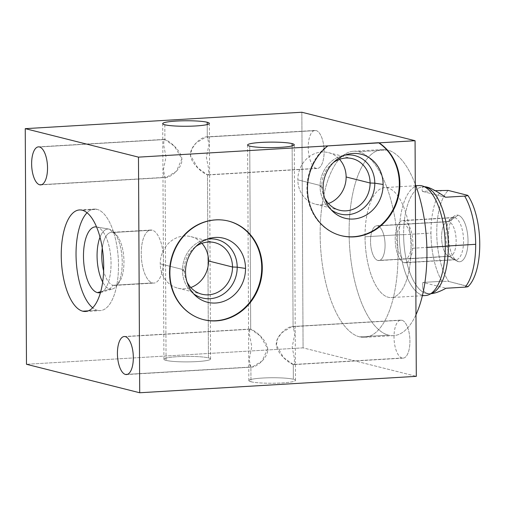 <?xml version="1.0" encoding="UTF-8"?>
<svg xmlns="http://www.w3.org/2000/svg" width="505" height="505" viewBox="0 0 505 505"><rect width="100%" height="100%" fill="white"/><g stroke="black" fill="none" stroke-linecap="round" stroke-linejoin="round"><path stroke-width="0.38" stroke-dasharray="2.52 1.89" d="M301.845 112.243L303.082 347.863L416.303 376.345L303.082 347.863L26.481 364.282L303.082 347.863L301.845 112.243M316.275 168.38A19.051 7.891 86.6 0 1 308.22 147.46A19.051 7.891 86.6 0 1 316.079 130.542A19.051 7.891 86.6 0 1 324.128 151.462A19.051 7.891 86.6 0 1 316.275 168.38A19.051 7.891 86.6 0 1 308.246 148.691A19.051 7.891 86.6 0 1 315.044 130.441A19.051 7.891 86.6 0 1 316.079 130.542L207.284 137L207.22 124.552L207.284 137L206.097 136.912L195.965 143.111L191.736 149.057L190.524 155.553L197.834 168.007L207.486 174.837C203.42 173.783 191.95 164.504 190.593 156.095C188.826 146.646 202.764 135.593 207.284 137L316.079 130.542A19.051 7.891 86.6 0 1 324.109 150.231A19.051 7.891 86.6 0 1 317.304 168.474A19.051 7.891 86.6 0 1 316.275 168.38L207.486 174.837L316.275 168.38M402.068 358.039A19.051 7.891 86.6 0 1 394.02 337.119A19.051 7.891 86.6 0 1 401.873 320.208A19.051 7.891 86.6 0 1 409.927 341.121A19.051 7.891 86.6 0 1 402.068 358.039A19.051 7.891 86.6 0 1 394.039 338.356A19.051 7.891 86.6 0 1 400.844 320.107A19.051 7.891 86.6 0 1 401.873 320.208L291.896 326.571L281.765 332.77L277.535 338.716L276.323 345.212L283.627 357.666L293.279 364.496L402.068 358.039L293.279 364.496C289.22 363.442 277.744 354.169 276.393 345.755C274.619 336.305 288.557 325.252 293.083 326.659L292.136 145.907L293.083 326.659L295.223 330.642L295.393 362.868L293.279 364.496L293.355 379.242A23.325 2.752 -0.3 0 0 262.43 378.049A23.325 2.752 -0.3 0 0 250.972 381.755A23.325 2.752 -0.3 0 0 281.904 382.948A23.325 2.752 -0.3 0 0 293.355 379.242L293.279 364.496L294.213 364.604L294.497 358.986L292.187 347.023L294.813 333.982L293.083 326.659L401.873 320.208A19.051 7.891 86.6 0 1 409.902 339.89A19.051 7.891 86.6 0 1 403.097 358.14A19.051 7.891 86.6 0 1 402.068 358.039M358.588 151.727A93.217 38.595 86.6 0 1 397.99 254.078A93.217 38.595 86.6 0 1 359.56 336.86A93.217 38.595 86.6 0 1 320.151 234.503A93.217 38.595 86.6 0 1 358.588 151.727L387.543 150.004A93.217 38.595 86.6 0 1 415.293 184.275A93.217 38.595 86.6 0 0 387.543 150.004L358.588 151.727A93.217 38.595 -93.4 0 0 353.55 151.235A93.217 38.595 -93.4 0 0 320.265 240.531A93.217 38.595 -93.4 0 0 359.56 336.86A93.217 38.595 -93.4 0 0 364.597 337.346A93.217 38.595 -93.4 0 0 397.877 248.05A93.217 38.595 -93.4 0 0 358.588 151.727M166.057 360.4A23.325 2.752 179.7 0 1 163.929 359.263A23.325 2.752 179.7 0 1 182.261 356.48A23.325 2.752 179.7 0 1 208.445 357.881L207.486 174.837L208.42 174.938L208.704 169.32L206.393 157.358L209.019 144.323L207.284 137L209.43 140.983L209.6 173.202L207.486 174.837L208.445 357.881A23.325 2.752 -0.3 0 0 177.514 356.688A23.325 2.752 -0.3 0 0 166.057 360.4A23.325 2.752 -0.3 0 0 196.988 361.586A23.325 2.752 -0.3 0 0 208.445 357.881A23.325 2.752 179.7 0 1 210.572 359.017A23.325 2.752 179.7 0 1 192.241 361.801A23.325 2.752 179.7 0 1 166.057 360.4L165.103 177.35L166.057 360.4M164.826 124.773L164.901 139.519L162.787 141.154L162.957 173.373L165.103 177.35L163.368 170.027L166 156.891L163.677 145.017L163.967 139.412L164.901 139.519L39.478 146.961L164.901 139.519L174.553 146.349L181.876 158.917L176.403 171.258L166.284 177.438L41.719 184.672L165.103 177.35C169.162 178.581 180.519 170.008 181.806 161.575C183.511 152.245 169.427 140.706 164.901 139.519L164.826 124.773M340.995 235.62A50.847 45.892 -75.9 0 1 340.717 235.551A50.847 45.892 -75.9 0 1 307.513 196.761A50.847 45.892 -75.9 0 1 327.265 145.756A50.847 45.892 -75.9 0 0 307.539 196.918A50.847 45.892 -75.9 0 0 340.995 235.62M331.103 209.689A30.117 27.188 -75.9 0 1 329.102 208.003A30.117 27.188 -75.9 0 1 320.063 186.433L323.118 188.024L320.063 186.433A30.117 27.188 -75.9 0 1 342.257 155.704A30.117 27.188 -75.9 0 1 344.814 155.168A30.117 27.188 104.1 0 0 320.063 186.433L321.799 185.872A26.576 23.988 -75.9 0 1 333.47 162.503A26.576 23.988 104.1 0 0 321.799 185.872L320.063 186.433A30.117 27.188 104.1 0 0 331.103 209.689M324.576 197.859A26.576 23.988 -75.9 0 1 321.799 185.872A26.576 23.988 104.1 0 0 324.576 197.859M297.836 179.843L321.799 185.872L297.836 179.843A26.576 23.988 -75.9 0 1 328.465 152.636A26.576 23.988 -75.9 0 1 339.524 159.334A26.576 23.988 104.1 0 0 312.986 154.391A26.576 23.988 104.1 0 0 297.836 179.843A26.576 23.988 104.1 0 0 328.408 203.515A26.576 23.988 -75.9 0 1 315.499 204.184A26.576 23.988 -75.9 0 1 297.836 179.843M169.888 273.123L169.32 272.978A50.847 45.892 -75.9 0 1 227.925 220.925A50.847 45.892 -75.9 0 1 228.209 220.994A50.847 45.892 -75.9 0 0 169.32 272.978L169.888 273.123M203.401 319.614A50.847 45.892 -75.9 0 1 203.124 319.545A50.847 45.892 -75.9 0 1 169.32 272.978A50.847 45.892 -75.9 0 0 203.401 319.614M193.51 293.683A30.117 27.188 -75.9 0 1 191.509 291.997A30.117 27.188 -75.9 0 1 182.469 270.427L185.524 272.018L182.469 270.427A30.117 27.188 -75.9 0 1 204.664 239.698A30.117 27.188 -75.9 0 1 207.22 239.162A30.117 27.188 104.1 0 0 182.469 270.427L184.205 269.866A26.576 23.988 -75.9 0 1 195.877 246.497A26.576 23.988 104.1 0 0 184.205 269.866L182.469 270.427A30.117 27.188 104.1 0 0 193.51 293.683M186.983 281.853A26.576 23.988 -75.9 0 1 184.205 269.866A26.576 23.988 104.1 0 0 186.983 281.853M160.243 263.837L184.205 269.866L160.243 263.837A26.576 23.988 -75.9 0 1 190.871 236.63A26.576 23.988 -75.9 0 1 201.931 243.328A26.576 23.988 104.1 0 0 175.393 238.385A26.576 23.988 104.1 0 0 160.243 263.837A26.576 23.988 104.1 0 0 190.814 287.509A26.576 23.988 -75.9 0 1 177.905 288.178A26.576 23.988 -75.9 0 1 160.243 263.837M250.897 367.015L249.161 359.693L251.793 346.55L249.476 334.676L249.767 329.071L250.701 329.178L125.278 336.62L250.701 329.178L248.586 330.813L248.757 363.038L250.897 367.015L250.972 381.755A23.325 2.752 179.7 0 1 248.845 380.618A23.325 2.752 179.7 0 1 267.177 377.835A23.325 2.752 179.7 0 1 293.355 379.242A23.325 2.752 179.7 0 1 295.488 380.379A23.325 2.752 179.7 0 1 277.157 383.156A23.325 2.752 179.7 0 1 250.972 381.755L250.897 367.015C254.962 368.246 266.318 359.674 267.599 351.234C269.304 341.904 255.221 330.365 250.701 329.178L249.741 146.134L250.701 329.178L260.353 336.008L267.669 348.576L262.202 360.917L252.083 367.103L127.512 374.338L250.897 367.015M88.186 310.878L97.528 310.322A50.847 21.052 86.6 0 1 92.686 307.785A50.847 21.052 86.6 0 0 97.528 310.322L88.186 310.878M87.049 212.757A50.847 21.052 86.6 0 1 94.246 209.076A50.847 21.052 86.6 0 1 96.998 209.341L82.214 210.219L96.998 209.341A50.847 21.052 86.6 0 1 118.429 261.88A50.847 21.052 86.6 0 1 100.274 310.588A50.847 21.052 86.6 0 1 97.528 310.322A50.847 21.052 86.6 0 0 118.492 265.169A50.847 21.052 86.6 0 0 96.998 209.341A50.847 21.052 86.6 0 0 87.049 212.757M96.632 226.947A33.014 13.673 -93.4 0 1 97.093 227.048A33.014 13.673 -93.4 0 1 110.936 259.57A33.014 13.673 -93.4 0 1 100.527 292.559A33.014 13.673 -93.4 0 1 100.457 292.578A33.014 13.673 -93.4 0 0 110.942 259.658A33.014 13.673 -93.4 0 0 97.093 227.048A33.014 13.673 -93.4 0 0 96.562 226.934A33.014 13.673 -93.4 0 1 96.632 226.947L109.074 229.1A30.117 12.474 86.6 0 1 109.484 229.188A30.117 12.474 86.6 0 1 122.122 258.857A30.117 12.474 86.6 0 1 112.621 288.948A30.117 12.474 86.6 0 1 109.8 289.005L100.71 291.663L109.8 289.005A30.117 12.474 86.6 0 1 102.666 281.986A30.117 12.474 -93.4 0 0 109.8 289.005L113 285.293A26.576 11.003 86.6 0 1 103.632 270.926A26.576 11.003 -93.4 0 0 113 285.293L109.8 289.005A30.117 12.474 -93.4 0 0 116.895 285.54A30.117 12.474 -93.4 0 0 122.09 258.358A30.117 12.474 -93.4 0 0 113.72 231.984A30.117 12.474 -93.4 0 0 109.484 229.188L97.093 227.048L109.484 229.188A30.117 12.474 -93.4 0 0 100.009 237.198A30.117 12.474 86.6 0 1 109.074 229.1M102.275 248.062A26.576 11.003 86.6 0 1 112.729 232.515L109.484 229.188L112.729 232.515A26.576 11.003 86.6 0 1 116.459 234.983A26.576 11.003 86.6 0 1 123.845 258.251A26.576 11.003 86.6 0 1 119.262 282.232A26.576 11.003 86.6 0 1 113 285.293A26.576 11.003 -93.4 0 0 114.439 285.432A26.576 11.003 -93.4 0 0 123.927 259.974A26.576 11.003 -93.4 0 0 112.729 232.515L152.194 230.173A26.576 11.003 86.6 0 1 163.399 257.632A26.576 11.003 86.6 0 1 153.911 283.09A26.576 11.003 86.6 0 1 152.472 282.952L113 285.293L152.472 282.952A26.576 11.003 86.6 0 1 141.274 255.492A26.576 11.003 86.6 0 1 150.761 230.034A26.576 11.003 86.6 0 1 152.194 230.173L112.729 232.515A26.576 11.003 -93.4 0 0 111.289 232.376A26.576 11.003 -93.4 0 0 102.275 248.062M152.194 230.173A26.576 11.003 -93.4 0 0 141.236 253.769A26.576 11.003 -93.4 0 0 152.472 282.952A26.576 11.003 -93.4 0 0 163.431 259.355A26.576 11.003 -93.4 0 0 152.194 230.173M415.975 314.76A93.217 38.595 86.6 0 1 393.553 335.629A93.217 38.595 86.6 0 1 388.509 335.137L359.56 336.86L388.509 335.137A93.217 38.595 86.6 0 1 349.22 238.814A93.217 38.595 86.6 0 1 382.506 149.518A93.217 38.595 86.6 0 1 387.543 150.004A93.217 38.595 86.6 0 0 349.106 232.786A93.217 38.595 86.6 0 0 388.509 335.137A93.217 38.595 86.6 0 0 415.975 314.76M365.027 236.788A55.083 22.807 -93.4 0 0 388.313 297.268A55.083 22.807 -93.4 0 0 411.026 248.359A55.083 22.807 -93.4 0 0 387.739 187.873A55.083 22.807 -93.4 0 0 365.027 236.788A55.083 22.807 -93.4 0 0 391.293 297.559A55.083 22.807 -93.4 0 0 411.026 248.359L426.864 247.418L411.026 248.359A55.083 22.807 -93.4 0 0 384.766 187.589A55.083 22.807 -93.4 0 0 365.027 236.788L399.278 234.756L365.027 236.788M425.545 295.526A55.083 22.807 86.6 0 1 399.278 234.756A55.083 22.807 -93.4 0 0 429.376 294.491M432.88 292.774A53.555 22.176 86.6 0 1 403.615 234.699L399.278 234.756L403.615 234.699A53.555 22.176 86.6 0 1 426.624 187.418M422.944 186.13A55.083 22.807 -93.4 0 0 399.278 234.756A55.083 22.807 86.6 0 1 419.011 185.55M424.724 186.749C422.313 186.787 421.542 188.34 422.42 191.408L435.152 190.656L422.42 191.408C421.568 188.428 422.268 186.875 424.528 186.755M424.793 186.951A53.555 22.176 -93.4 0 0 422.799 186.856A53.555 22.176 -93.4 0 0 403.615 234.699L430.967 233.07A53.555 22.176 86.6 0 1 441.515 190.278A53.555 22.176 -93.4 0 0 430.967 233.07A53.555 22.176 -93.4 0 0 441.995 281.298L448.699 281.449A51.485 21.317 86.6 0 1 436.756 232.994A51.485 21.317 86.6 0 1 448.219 190.429A51.485 21.317 86.6 0 0 436.756 232.994A51.485 21.317 86.6 0 0 448.699 281.449L441.995 281.298A53.555 22.176 86.6 0 1 430.967 233.07L403.615 234.699A53.555 22.176 -93.4 0 0 429.149 293.784A53.555 22.176 -93.4 0 0 431.118 293.449M422.42 191.408L445.562 197.234L422.42 191.408M468.16 286.537L448.699 281.449L468.286 286.379A51.485 21.317 86.6 0 0 469.701 284.839M458.376 261.628A23.388 9.683 -93.4 0 0 468.021 240.86A23.388 9.683 -93.4 0 0 458.13 215.18A23.388 9.683 -93.4 0 0 448.49 235.949A23.388 9.683 -93.4 0 0 458.376 261.628L448.958 256.262A17.422 7.215 -93.4 0 0 456.141 240.79A17.422 7.215 -93.4 0 0 448.775 221.657L458.13 215.18A23.388 9.683 86.6 0 1 468.021 240.86A23.388 9.683 86.6 0 1 458.376 261.628A23.388 9.683 86.6 0 1 457.05 261.085A23.388 9.683 86.6 0 1 448.585 238.979A23.388 9.683 86.6 0 1 454.38 216.026A23.388 9.683 86.6 0 1 458.13 215.18L448.775 221.657A17.422 7.215 -93.4 0 0 445.978 222.288A17.422 7.215 -93.4 0 0 441.66 239.389A17.422 7.215 -93.4 0 0 447.967 255.858A17.422 7.215 -93.4 0 0 448.958 256.262L458.376 261.628M448.775 221.657L377.708 225.88A17.422 7.215 -93.4 0 0 376.768 225.785A17.422 7.215 -93.4 0 0 370.55 242.476A17.422 7.215 -93.4 0 0 377.891 260.479L448.958 256.262A17.422 7.215 86.6 0 1 441.61 238.259A17.422 7.215 86.6 0 1 447.834 221.569A17.422 7.215 86.6 0 1 448.775 221.657A17.422 7.215 86.6 0 1 456.116 239.667A17.422 7.215 86.6 0 1 449.898 256.357A17.422 7.215 86.6 0 1 448.958 256.262L377.891 260.479A17.422 7.215 -93.4 0 0 378.832 260.574A17.422 7.215 -93.4 0 0 385.056 243.883A17.422 7.215 -93.4 0 0 377.708 225.88L448.775 221.657M377.891 260.479A17.422 7.215 86.6 0 1 370.525 241.352A17.422 7.215 86.6 0 1 377.708 225.88A17.422 7.215 86.6 0 1 385.075 245.007A17.422 7.215 86.6 0 1 377.891 260.479M430.639 293.695C424.244 293.878 421.662 290.123 422.893 282.428L441.995 281.298L422.893 282.428L446.041 288.248L422.893 282.428C421.643 290.293 424.364 294.043 431.055 293.67M404.151 262.625A21.153 8.755 86.6 0 1 395.213 239.402A21.153 8.755 86.6 0 1 403.931 220.616A21.153 8.755 86.6 0 1 412.875 243.846A21.153 8.755 86.6 0 1 404.151 262.625L454.841 259.62A21.153 8.755 86.6 0 1 445.928 237.76A21.153 8.755 86.6 0 1 453.477 217.497A21.153 8.755 86.6 0 1 454.62 217.611L403.931 220.616A21.153 8.755 -93.4 0 0 402.788 220.508A21.153 8.755 -93.4 0 0 395.238 240.771A21.153 8.755 -93.4 0 0 404.151 262.625A21.153 8.755 -93.4 0 0 405.294 262.739A21.153 8.755 -93.4 0 0 412.85 242.476A21.153 8.755 -93.4 0 0 403.931 220.616L454.62 217.611A21.153 8.755 86.6 0 1 463.54 239.465A21.153 8.755 86.6 0 1 455.983 259.728A21.153 8.755 86.6 0 1 454.841 259.62L404.151 262.625M403.956 224.321A17.422 7.215 -93.4 0 0 396.772 239.793A17.422 7.215 -93.4 0 0 404.133 258.926A17.422 7.215 -93.4 0 0 411.316 243.454A17.422 7.215 -93.4 0 0 403.956 224.321M163.929 359.263L162.957 173.562M162.698 123.637L162.787 141.028M340.717 235.551L341.279 235.696M333.029 211.664L329.102 208.003M347.446 154.341L342.257 155.704M339.467 210.213L315.499 204.184M328.465 152.636L352.433 158.665M228.494 221.07L227.925 220.925M203.685 319.69L203.124 319.545M195.435 295.659L191.509 291.997M209.853 238.335L204.664 239.698M201.874 294.207L177.905 288.178M190.871 236.63L214.84 242.659M206.141 136.905L315.044 130.441M163.992 139.412L38.449 146.86M208.395 174.945L317.304 168.474M166.246 177.444L40.709 184.893M210.572 359.017L209.6 173.322M209.341 123.39L209.43 140.788M291.934 326.571L400.844 320.107M249.786 329.071L124.249 336.526M248.845 380.618L248.75 363.228M247.608 144.998L248.58 330.693M295.488 380.379L295.393 362.981M294.251 144.752L295.223 330.447M294.194 364.604L403.097 358.14M252.045 367.103L126.502 374.558M79.462 209.954L94.246 209.076M85.49 311.465L100.274 310.588M100.527 292.559L112.621 288.948M116.895 285.54L119.262 282.232M113.72 231.984L116.459 234.983M114.439 285.432L153.911 283.09M150.761 230.034L111.289 232.376M364.597 337.346L393.553 335.629M353.55 151.235L382.506 149.518M422.376 295.715L391.293 297.559M415.842 185.739L384.766 187.589M424.44 186.762L422.799 186.856M457.05 261.085L447.967 255.858M454.38 216.026L445.978 222.288M376.768 225.785L447.834 221.569M449.898 256.357L378.832 260.574M429.149 293.784L430.79 293.689M453.477 217.497L402.788 220.508M455.983 259.728L405.294 262.739"/><path stroke-width="0.76" d="M416.303 376.345L415.066 140.718L301.845 112.243L25.25 128.655L301.845 112.243L415.066 140.718L379.097 142.852L415.066 140.718L416.303 376.345L139.702 392.757L26.481 364.282L25.25 128.655L138.471 157.137L379.097 142.852A50.847 45.892 -75.9 0 1 388.604 217.598A50.847 45.892 -75.9 0 1 319.109 221.727A50.847 45.892 -75.9 0 1 327.833 145.894L138.471 157.137L25.25 128.655L26.481 364.282L139.702 392.757L138.471 157.137L139.702 392.757L416.303 376.345M164.826 124.773A23.325 2.752 179.7 0 1 176.283 121.067A23.325 2.752 179.7 0 1 207.208 122.254A23.325 2.752 179.7 0 1 195.757 125.966A23.325 2.752 179.7 0 1 164.826 124.773A23.325 2.752 -0.3 0 0 191.01 126.174A23.325 2.752 -0.3 0 0 209.341 123.39A23.325 2.752 -0.3 0 0 207.208 122.254A23.325 2.752 -0.3 0 0 181.024 120.853A23.325 2.752 -0.3 0 0 162.698 123.637A23.325 2.752 -0.3 0 0 164.826 124.773M249.741 146.134A23.325 2.752 179.7 0 1 261.192 142.423A23.325 2.752 179.7 0 1 292.124 143.616A23.325 2.752 179.7 0 1 280.666 147.321A23.325 2.752 179.7 0 1 249.741 146.134A23.325 2.752 -0.3 0 0 275.926 147.536A23.325 2.752 -0.3 0 0 294.251 144.752A23.325 2.752 -0.3 0 0 292.124 143.616A23.325 2.752 -0.3 0 0 265.939 142.214A23.325 2.752 -0.3 0 0 247.608 144.998A23.325 2.752 -0.3 0 0 249.741 146.134M207.22 124.552L207.208 122.254L207.22 124.552M39.68 184.792A19.051 7.891 86.6 0 1 31.626 163.879A19.051 7.891 86.6 0 1 39.478 146.961A19.051 7.891 86.6 0 1 47.533 167.881A19.051 7.891 86.6 0 1 39.68 184.792L41.719 184.672L39.68 184.792A19.051 7.891 -93.4 0 0 40.709 184.893A19.051 7.891 -93.4 0 0 47.508 166.644A19.051 7.891 -93.4 0 0 39.478 146.961A19.051 7.891 -93.4 0 0 38.449 146.86A19.051 7.891 -93.4 0 0 31.651 165.11A19.051 7.891 -93.4 0 0 39.68 184.792M125.474 374.458A19.051 7.891 86.6 0 1 117.419 353.538A19.051 7.891 86.6 0 1 125.278 336.62A19.051 7.891 86.6 0 1 133.326 357.54A19.051 7.891 86.6 0 1 125.474 374.458L127.512 374.338L125.474 374.458A19.051 7.891 -93.4 0 0 126.502 374.558A19.051 7.891 -93.4 0 0 133.307 356.309A19.051 7.891 -93.4 0 0 125.278 336.62A19.051 7.891 -93.4 0 0 124.249 336.526A19.051 7.891 -93.4 0 0 117.444 354.769A19.051 7.891 -93.4 0 0 125.474 374.458M82.744 311.2A50.847 21.052 86.6 0 1 61.25 255.372A50.847 21.052 86.6 0 1 82.214 210.219A50.847 21.052 86.6 0 1 103.708 266.047A50.847 21.052 86.6 0 1 82.744 311.2L88.186 310.878L82.744 311.2A50.847 21.052 -93.4 0 0 85.49 311.465A50.847 21.052 -93.4 0 0 103.645 262.758A50.847 21.052 -93.4 0 0 82.214 210.219A50.847 21.052 -93.4 0 0 79.462 209.954A50.847 21.052 -93.4 0 0 61.307 258.661A50.847 21.052 -93.4 0 0 82.744 311.2M169.888 273.123A50.847 45.892 -75.9 0 1 215.824 219.89A50.847 45.892 -75.9 0 1 262.291 267.637A50.847 45.892 -75.9 0 1 216.355 320.871A50.847 45.892 -75.9 0 1 169.888 273.123A50.847 45.892 104.1 0 0 203.685 319.69A50.847 45.892 104.1 0 0 262.291 267.637A50.847 45.892 104.1 0 0 228.494 221.07A50.847 45.892 104.1 0 0 169.888 273.123M378.529 142.713A50.847 45.892 -75.9 0 1 395.232 204.777A50.847 45.892 -75.9 0 1 340.995 235.62A50.847 45.892 -75.9 0 0 395.232 204.777A50.847 45.892 -75.9 0 0 378.529 142.713L379.097 142.852A50.847 45.892 104.1 0 1 395.737 205.068A50.847 45.892 104.1 0 1 341.279 235.696A50.847 45.892 104.1 0 1 308.075 196.899A50.847 45.892 104.1 0 1 327.833 145.894L378.529 142.713M323.118 188.024A33.014 29.801 104.1 0 0 353.292 219.025A33.014 29.801 104.1 0 0 383.118 184.458A33.014 29.801 104.1 0 0 352.945 153.457A33.014 29.801 104.1 0 0 323.118 188.024A33.014 29.801 104.1 0 0 333.029 211.664A33.014 29.801 104.1 0 0 365.393 215.515A33.014 29.801 104.1 0 0 383.118 184.458L374.798 183.182A30.117 27.188 -75.9 0 1 359.794 210.844A30.117 27.188 -75.9 0 1 331.103 209.689A30.117 27.188 104.1 0 0 359.794 210.844A30.117 27.188 104.1 0 0 374.798 183.182L383.118 184.458A33.014 29.801 104.1 0 0 347.446 154.341A33.014 29.801 104.1 0 0 323.118 188.024M344.814 155.168A30.117 27.188 -75.9 0 1 374.798 183.182A30.117 27.188 104.1 0 0 344.814 155.168M333.47 162.503A26.576 23.988 -75.9 0 1 357.761 160.786A26.576 23.988 -75.9 0 1 370.096 183.006L374.798 183.182L370.096 183.006A26.576 23.988 -75.9 0 1 351.808 209.739A26.576 23.988 -75.9 0 1 324.576 197.859A26.576 23.988 104.1 0 0 339.467 210.213A26.576 23.988 104.1 0 0 370.096 183.006L346.133 176.977A26.576 23.988 -75.9 0 1 328.408 203.515A26.576 23.988 104.1 0 0 346.133 176.977L370.096 183.006A26.576 23.988 104.1 0 0 352.433 158.665A26.576 23.988 104.1 0 0 333.47 162.503M339.524 159.334A26.576 23.988 -75.9 0 1 346.133 176.977A26.576 23.988 104.1 0 0 339.524 159.334M228.209 220.994A50.847 45.892 -75.9 0 1 261.729 267.492L262.291 267.637L261.729 267.492A50.847 45.892 -75.9 0 1 203.401 319.614A50.847 45.892 -75.9 0 0 261.729 267.492A50.847 45.892 -75.9 0 0 228.209 220.994M185.524 272.018A33.014 29.801 104.1 0 0 215.698 303.019A33.014 29.801 104.1 0 0 245.525 268.452A33.014 29.801 104.1 0 0 215.351 237.451A33.014 29.801 104.1 0 0 185.524 272.018A33.014 29.801 104.1 0 0 195.435 295.659A33.014 29.801 104.1 0 0 227.799 299.509A33.014 29.801 104.1 0 0 245.525 268.452L237.205 267.177A30.117 27.188 -75.9 0 1 222.2 294.838A30.117 27.188 -75.9 0 1 193.51 293.683A30.117 27.188 104.1 0 0 222.2 294.838A30.117 27.188 104.1 0 0 237.205 267.177L245.525 268.452A33.014 29.801 104.1 0 0 209.853 238.335A33.014 29.801 104.1 0 0 185.524 272.018M207.22 239.162A30.117 27.188 -75.9 0 1 237.205 267.177A30.117 27.188 104.1 0 0 207.22 239.162M195.877 246.497A26.576 23.988 -75.9 0 1 220.167 244.78A26.576 23.988 -75.9 0 1 232.502 267L237.205 267.177L232.502 267A26.576 23.988 -75.9 0 1 214.215 293.733A26.576 23.988 -75.9 0 1 186.983 281.853A26.576 23.988 104.1 0 0 201.874 294.207A26.576 23.988 104.1 0 0 232.502 267L208.54 260.971A26.576 23.988 -75.9 0 1 190.814 287.509A26.576 23.988 104.1 0 0 208.54 260.971L232.502 267A26.576 23.988 104.1 0 0 214.84 242.659A26.576 23.988 104.1 0 0 195.877 246.497M201.931 243.328A26.576 23.988 -75.9 0 1 208.54 260.971A26.576 23.988 104.1 0 0 201.931 243.328M292.136 145.907L292.124 143.616L292.136 145.907M92.686 307.785A50.847 21.052 86.6 0 1 76.249 261.079A50.847 21.052 86.6 0 1 87.049 212.757A50.847 21.052 86.6 0 0 76.249 261.079A50.847 21.052 86.6 0 0 92.686 307.785M97.433 292.616A33.014 13.673 -93.4 0 0 100.457 292.578A33.014 13.673 -93.4 0 1 97.433 292.616L100.71 291.663L97.433 292.616A33.014 13.673 -93.4 0 1 83.483 256.995A33.014 13.673 -93.4 0 1 96.562 226.934A33.014 13.673 -93.4 0 0 83.483 256.995A33.014 13.673 -93.4 0 0 97.433 292.616M102.666 281.986A30.117 12.474 86.6 0 1 100.009 237.198A30.117 12.474 -93.4 0 0 102.666 281.986M103.632 270.926A26.576 11.003 86.6 0 1 102.275 248.062A26.576 11.003 -93.4 0 0 103.632 270.926M415.293 184.275A93.217 38.595 86.6 0 1 415.975 314.76A93.217 38.595 86.6 0 0 415.293 184.275M415.842 185.739L419.011 185.55A55.083 22.807 86.6 0 1 445.277 246.326A55.083 22.807 -93.4 0 0 422.944 186.13L426.624 187.418A53.555 22.176 86.6 0 1 448.333 245.948L445.277 246.326L448.333 245.948A53.555 22.176 86.6 0 1 432.88 292.774L429.376 294.491A55.083 22.807 -93.4 0 0 445.277 246.326L426.864 247.418L445.277 246.326A55.083 22.807 86.6 0 1 425.545 295.526L422.376 295.715M468.217 286.486L469.701 284.839A51.485 21.317 86.6 0 0 479.725 241.87A51.485 21.317 86.6 0 0 467.813 195.359A51.485 21.317 86.6 0 1 479.75 243.814A51.485 21.317 86.6 0 1 468.286 286.379C468.286 286.707 467.239 286.954 465.137 287.118A53.555 22.176 -93.4 0 0 475.685 244.319A53.555 22.176 -93.4 0 0 464.657 196.098C466.746 195.94 467.794 195.694 467.813 195.359L448.219 190.429L435.152 190.656L448.219 190.429L467.813 195.359C467.794 195.694 466.746 195.94 464.657 196.098L445.562 197.234C435.569 190.341 428.619 186.85 424.724 186.749C428.619 186.85 435.569 190.341 445.562 197.234L464.657 196.098A53.555 22.176 86.6 0 1 475.685 244.319L448.333 245.948A53.555 22.176 -93.4 0 0 424.793 186.951M431.118 293.449A53.555 22.176 -93.4 0 0 448.333 245.948L475.685 244.319A53.555 22.176 86.6 0 1 465.137 287.118L446.041 288.248C440.594 291.227 435.973 292.988 432.192 293.544M431.055 293.67C435.02 293.342 440.013 291.536 446.041 288.248L465.137 287.118C467.239 286.954 468.286 286.707 468.286 286.379"/></g></svg>
